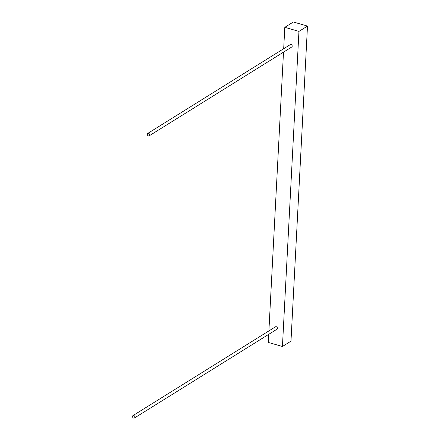 <?xml version="1.0" encoding="UTF-8"?>
<svg xmlns="http://www.w3.org/2000/svg" width="440" height="440" viewBox="0 0 440 440"><rect width="100%" height="100%" fill="white"/><g stroke="black" fill="none" stroke-linecap="round" stroke-linejoin="round"><path stroke-width="0.66" d="M149.694 134.959A1.403 1.117 -121.9 0 0 149.05 133.584A1.403 1.117 -121.9 0 0 147.752 133.419A1.403 1.117 -121.9 0 0 147.296 134.266A1.403 1.117 -121.9 0 0 147.939 135.641A1.403 1.117 -121.9 0 0 149.237 135.806A1.403 1.117 -121.9 0 0 149.694 134.959M149.237 135.806L291.753 47.003A1.403 1.117 -121.9 0 0 292.215 46.162A1.403 1.117 -121.9 0 0 291.566 44.787A1.403 1.117 -121.9 0 0 290.268 44.622L147.752 133.419M134.904 417.153A1.403 1.117 -121.9 0 0 134.261 415.778A1.403 1.117 -121.9 0 0 132.963 415.613A1.403 1.117 -121.9 0 0 132.506 416.46A1.403 1.117 -121.9 0 0 133.15 417.835A1.403 1.117 -121.9 0 0 134.447 418A1.403 1.117 -121.9 0 0 134.904 417.153M134.447 418L276.969 329.202A1.403 1.117 -121.9 0 0 277.426 328.356A1.403 1.117 -121.9 0 0 276.777 326.981A1.403 1.117 -121.9 0 0 275.478 326.816L132.963 415.613M268.714 334.345L268.29 342.425L282.43 346.495L298.947 31.4L284.807 27.329L283.685 48.725M283.503 52.146L268.895 330.918M282.43 346.495L290.983 341.165L307.494 26.07L293.354 22L284.807 27.329M298.947 31.4L307.494 26.07"/></g></svg>
